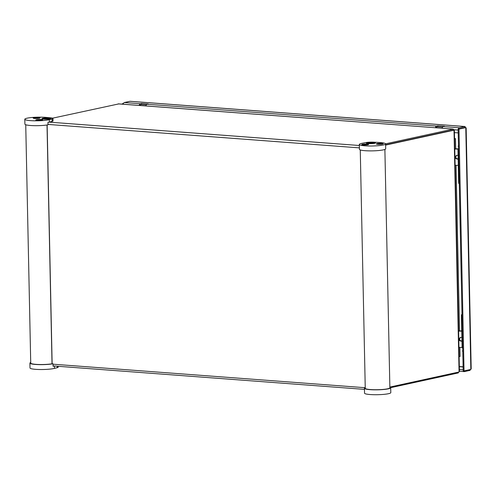 <?xml version="1.0" encoding="UTF-8"?>
<svg xmlns="http://www.w3.org/2000/svg" width="496" height="496" viewBox="0 0 496 496"><rect width="100%" height="100%" fill="white"/><g stroke="black" fill="none" stroke-linecap="round" stroke-linejoin="round"><path stroke-width="0.74" d="M453.17 130.126L385.609 144.851L453.164 130.126L454.379 130.411L459.432 371.417L459.067 371.981L389.862 387.072M453.164 130.101L453.139 129.103L385.572 143.834M52.601 118.172L118.749 103.912M390.681 387.674L458.242 372.942L458.651 372.074M385.609 145.099L454.007 130.188L459.067 371.981M458.23 372.167L458.242 372.942M453.611 130.157L453.245 129.078L118.178 103.875M458.905 165.949A3.323 0.459 178.8 0 1 458.31 165.701L457.969 149.445A3.323 0.459 -1.2 0 0 458.564 149.693M458.552 149.172A3.323 0.459 -1.2 0 0 457.969 149.445M458.168 158.987C456.444 158.714 455.626 158.032 455.712 156.941L456.537 155.316M458.546 148.862L454.764 148.8M458.552 149.091L454.77 149.036M455.111 165.286L458.298 165.342M458.168 159.117C456.215 159.117 455.254 158.466 455.291 157.164L456.32 155.415L458.093 155.304M462.718 348.018A3.323 0.459 178.8 0 1 462.123 347.77L461.782 331.514A3.323 0.459 -1.2 0 0 461.807 331.564M461.981 341.056C460.257 340.777 459.439 340.095 459.525 339.004L460.35 337.379M461.726 330.913L458.583 330.863M461.745 331.148L458.583 331.099M458.924 347.355L462.117 347.405M461.987 341.186C460.028 341.18 459.067 340.529 459.104 339.233L460.133 337.485L461.906 337.373M145.948 105.933A2.052 1.166 -85.7 0 1 147.039 104.241L148.211 103.986L141.478 103.478L140.306 103.738A2.052 1.166 94.3 0 0 139.215 105.425M139.804 105.474A1.023 0.583 94.3 0 1 140.331 104.749L141.503 104.495L141.478 103.478M442.196 128.247A2.052 1.166 -85.7 0 1 443.294 126.554L444.466 126.3L437.732 125.792L436.561 126.052A2.052 1.166 94.3 0 0 435.469 127.739M436.058 127.788A1.023 0.583 94.3 0 1 436.579 127.069L437.751 126.809L437.732 125.792M459.333 366.693L463.115 366.978L463.171 369.824A2.052 1.166 94.3 0 0 463.177 370.004M463.363 370.847A2.052 1.166 94.3 0 0 464.188 371.616A2.052 1.166 94.3 0 0 464.386 371.597L470.016 370.369L469.997 369.601M465.384 127.59L465.012 126.511L459.277 127.763A2.052 1.166 94.3 0 0 458.279 129.01M458.149 129.865A2.052 1.166 94.3 0 0 458.149 130.051L458.205 132.897L454.429 132.612M123.231 104.222A2.052 1.166 -85.7 0 1 124.322 102.529L129.952 101.302L464.907 126.536L464.926 127.553L458.13 129.041L463.196 370.834L464.039 370.896L458.974 129.103L465.775 127.621L470.84 369.415L471.2 368.85L466.153 127.844L464.932 127.559L459.302 128.78A1.023 0.583 94.3 0 0 459.228 128.799M146.314 104.861L141.503 104.495M442.562 127.174L437.751 126.809M123.324 103.776L122.326 103.745L123.417 103.509M122.326 103.745L122.332 104.154M123.163 103.807L123.175 104.216M470.016 370.369L470.425 369.508M470.84 369.415L464.039 370.896M458.13 129.041L458.974 129.103M129.952 101.302L130.516 101.345M459.327 366.519L463.115 366.804M455.719 148.812L455.502 138.638L454.559 138.843M455.502 138.638L454.553 138.564M459.122 356.674L460.065 356.469L459.873 347.367M459.718 339.822L459.68 338.198M459.532 330.882L456.06 165.304M455.905 157.753L455.867 156.128M462.03 315.109A3.367 0.465 178.8 0 1 461.392 314.848A3.367 0.465 178.8 0 1 462.018 314.569M461.801 331.198A3.367 0.465 178.8 0 1 461.733 331.105L461.392 314.848M462.049 315.952L461.478 315.909L462.043 315.785M462.39 332.208L461.819 332.165L461.478 315.909M458.912 166.365A3.367 0.465 178.8 0 1 458.273 166.11A3.367 0.465 178.8 0 1 458.639 165.893M458.682 182.454A3.367 0.465 178.8 0 1 458.614 182.367L458.273 166.11M458.93 167.208L458.366 167.171L458.93 167.047M459.271 183.464L458.701 183.421L458.366 167.171M462.774 350.591A2.995 0.409 -1.2 0 0 462.514 350.771A2.995 0.409 -1.2 0 0 462.78 350.932M462.514 350.771L462.526 351.255A2.995 0.409 -1.2 0 0 462.793 351.416M458.484 145.768A2.995 0.409 -1.2 0 0 458.223 145.942A2.995 0.409 -1.2 0 0 458.49 146.109M458.223 145.942L458.236 146.432A2.995 0.409 -1.2 0 0 458.502 146.593M58.168 366.296L58.187 367.176A6.566 0.905 178.8 0 1 57.294 367.654L54.486 368.379A13.132 1.804 178.8 0 1 39.736 369.514A13.132 1.804 178.8 0 1 30.008 367.976L29.909 363.097A13.132 1.804 178.8 0 1 30.715 362.452M54.188 365.998A13.132 1.804 178.8 0 1 53.072 366.228L53.016 363.791A13.132 1.804 178.8 0 1 38.508 364.61A13.132 1.804 178.8 0 1 29.909 363.097M53.016 363.791L52.34 363.742A12.313 1.693 178.8 0 1 52.024 363.797A12.313 1.693 178.8 0 1 38.533 364.492A12.313 1.693 178.8 0 1 30.727 363.078L25.736 124.75M52.979 118.463L53.029 120.9A6.566 0.905 178.8 0 1 52.136 121.377L49.327 122.097A13.132 1.804 178.8 0 1 47.963 122.394L48.013 124.831A13.132 1.804 178.8 0 1 33.505 125.649A13.132 1.804 178.8 0 1 24.899 124.136L24.8 119.257A13.132 1.804 178.8 0 1 32.314 117.465A13.132 1.804 178.8 0 1 46.283 117.422L50.586 117.819A6.566 0.905 178.8 0 1 52.979 118.463A6.566 0.905 178.8 0 1 52.086 118.941L49.271 119.66A13.132 1.804 178.8 0 1 34.522 120.801A13.132 1.804 178.8 0 1 24.8 119.257M38.62 119.505A3.447 0.471 178.8 0 1 42.675 119.883A3.447 0.471 178.8 0 1 39.835 120.41A3.447 0.471 178.8 0 1 35.78 120.032A3.447 0.471 178.8 0 1 38.62 119.505M36.022 117.558A3.447 0.471 178.8 0 1 40.077 117.936A3.447 0.471 178.8 0 1 37.237 118.463A3.447 0.471 178.8 0 1 33.182 118.085A3.447 0.471 178.8 0 1 36.022 117.558M45.62 118.005A4.514 0.62 178.8 0 1 50.89 118.587A4.514 0.62 178.8 0 1 47.207 119.195A4.514 0.62 178.8 0 1 41.937 118.773A4.514 0.62 178.8 0 1 45.62 118.005M33.269 118.184L33.269 118.16A3.367 0.465 178.8 0 1 33.269 118.16A3.367 0.465 178.8 0 1 36.041 117.651A3.367 0.465 178.8 0 1 39.996 118.023A3.367 0.465 178.8 0 1 39.99 118.048L39.996 118.023M35.34 118.253L38.186 118.129L36.499 117.881L35.346 118.24M36.995 118.302L36.983 117.949M35.867 120.131L35.867 120.113A3.367 0.465 178.8 0 1 35.867 120.113A3.367 0.465 178.8 0 1 38.638 119.598A3.367 0.465 178.8 0 1 42.594 119.97A3.367 0.465 178.8 0 1 42.594 119.995L42.594 119.97M39.643 120.237L40.784 120.075L40.331 119.865L37.677 120.001L39.643 120.237M39.593 120.249L39.587 119.896M389.862 387.134A13.132 1.804 178.8 0 1 390.693 387.748L390.798 392.621A13.132 1.804 178.8 0 1 377.704 394.704A13.132 1.804 178.8 0 1 364.535 393.173L364.436 388.294A13.132 1.804 178.8 0 1 365.242 387.649M390.693 387.748A13.132 1.804 178.8 0 1 377.605 389.825A13.132 1.804 178.8 0 1 364.436 388.294M384.884 149.432L389.875 387.76A12.313 1.693 178.8 0 1 377.599 389.713A12.313 1.693 178.8 0 1 365.254 388.281L360.263 149.947M385.584 143.908L385.69 148.781A13.132 1.804 178.8 0 1 372.595 150.865A13.132 1.804 178.8 0 1 359.433 149.333L359.327 144.46A13.132 1.804 178.8 0 1 362.328 143.239L365.874 142.575A6.566 0.905 178.8 0 1 374.244 142.197L379.068 142.482A13.132 1.804 178.8 0 1 385.584 143.908A13.132 1.804 178.8 0 1 372.496 145.985A13.132 1.804 178.8 0 1 359.327 144.46M376.334 144.007A3.447 0.471 178.8 0 1 376.278 143.927A3.447 0.471 178.8 0 1 379.415 143.387A3.447 0.471 178.8 0 1 383.123 143.704A3.447 0.471 178.8 0 1 383.172 143.784A3.447 0.471 178.8 0 1 380.035 144.317A3.447 0.471 178.8 0 1 376.334 144.007M361.795 144.665A3.447 0.471 178.8 0 1 361.739 144.584A3.447 0.471 178.8 0 1 364.876 144.045A3.447 0.471 178.8 0 1 368.578 144.355A3.447 0.471 178.8 0 1 368.633 144.435A3.447 0.471 178.8 0 1 365.496 144.975A3.447 0.471 178.8 0 1 361.795 144.665M366.501 143.245A4.514 0.62 178.8 0 1 366.463 143.22A4.514 0.62 178.8 0 1 370.252 142.445A4.514 0.62 178.8 0 1 375.385 142.848A4.514 0.62 178.8 0 1 375.416 143.034A4.514 0.62 178.8 0 1 371.058 143.666A4.514 0.62 178.8 0 1 366.501 143.245M361.826 144.683L361.826 144.665A3.367 0.465 178.8 0 1 361.826 144.665A3.367 0.465 178.8 0 1 364.889 144.138A3.367 0.465 178.8 0 1 368.503 144.441A3.367 0.465 178.8 0 1 368.553 144.522A3.367 0.465 178.8 0 1 368.547 144.547L368.553 144.522M366.699 144.503L363.568 144.658L366.699 144.547M365.013 144.776L365.006 144.454M376.365 144.007L376.365 144.026A3.367 0.465 178.8 0 1 376.365 144.007A3.367 0.465 178.8 0 1 379.428 143.48A3.367 0.465 178.8 0 1 383.042 143.784A3.367 0.465 178.8 0 1 383.092 143.865A3.367 0.465 178.8 0 1 383.092 143.89M381.238 143.846L378.113 144.001L381.238 143.89M379.552 144.119L379.545 143.797M50.232 118.829L50.232 118.854A3.819 0.527 -1.2 0 0 50.232 118.829A3.819 0.527 -1.2 0 0 50.158 118.73A3.819 0.527 -1.2 0 0 46.029 118.395A3.819 0.527 -1.2 0 0 42.6 118.99A3.819 0.527 -1.2 0 0 42.606 119.015L42.6 118.99M46.841 118.662L44.603 118.99L47.48 119.083L48.23 118.823L47.114 118.668L46.853 119.071M374.765 143.276L374.765 143.301A3.819 0.527 -1.2 0 0 374.765 143.276A3.819 0.527 -1.2 0 0 374.709 143.183A3.819 0.527 -1.2 0 0 370.617 142.836A3.819 0.527 -1.2 0 0 367.133 143.431A3.819 0.527 -1.2 0 0 367.139 143.456L367.133 143.431M371.423 143.108L369.123 143.431L372.186 143.505L372.769 143.276L371.69 143.115L371.43 143.518M359.352 145.502L49.166 122.14M359.402 147.876L48.007 124.422M53.029 364.2L365.112 387.705M459.389 369.539L463.171 369.824M147.039 104.241L436.561 126.052M453.598 129.704L458.149 130.051M443.294 126.554L459.277 127.763M124.322 102.529L140.306 103.738M57.294 367.654L57.263 366.228M54.486 368.379L54.436 366.017M52.024 363.797L47.021 124.992M49.327 122.097L49.271 119.66M52.136 121.377L52.086 118.941M36.227 118.234L36.22 117.893M36.506 118.265L36.499 117.881M38.824 120.187L38.818 119.84M39.103 120.212L39.097 119.827M365.862 144.745L365.85 144.386M365.595 144.733L365.583 144.373M380.401 144.088L380.395 143.728M380.134 144.082L380.128 143.716M47.12 119.071L47.114 118.668M47.182 119.071L47.176 118.711M45.657 119.102L45.651 118.742M46.618 119.083L46.612 118.699M371.696 143.524L371.69 143.115M371.752 143.524L371.74 143.158M369.935 143.487L369.929 143.177M370.227 143.598L370.214 143.183M371.194 143.524L371.188 143.139M53.066 365.912L364.461 389.372M118.47 103.862L453.245 129.078M459.426 371.256L464.188 371.616M465.012 126.511L130.237 101.296M47.132 124.973L52.136 363.779"/></g></svg>
